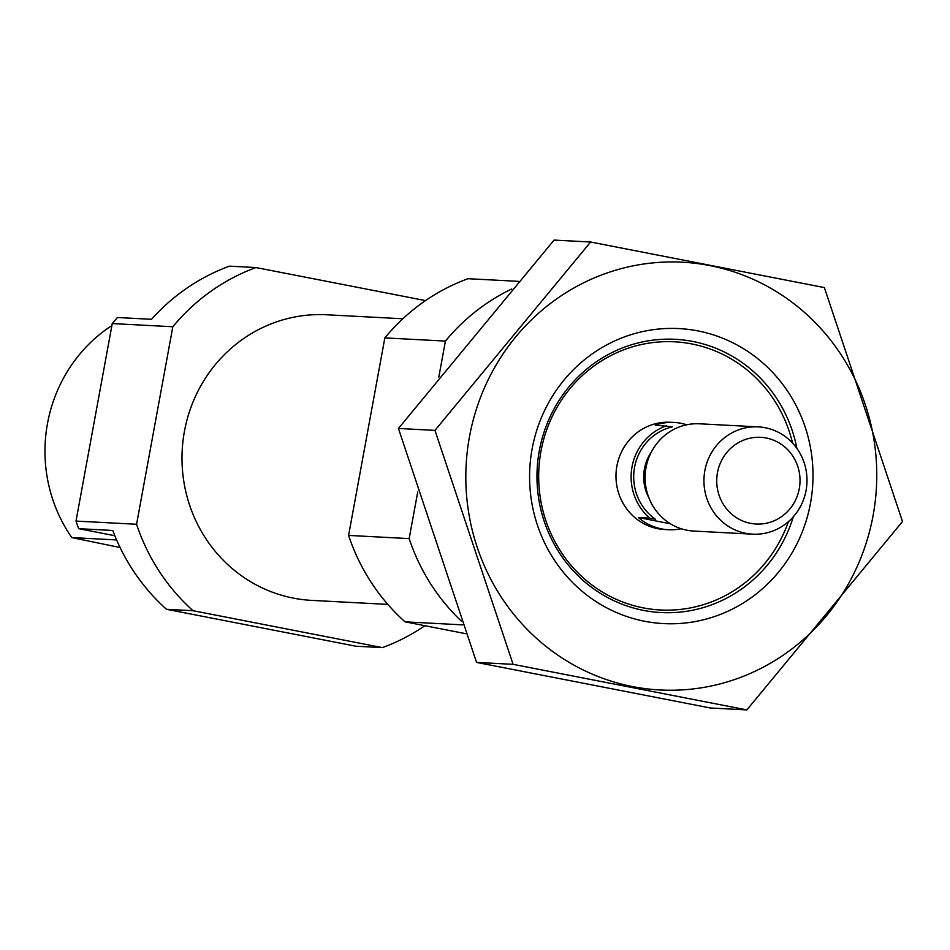 <?xml version="1.0" encoding="UTF-8"?>
<svg xmlns="http://www.w3.org/2000/svg" width="950" height="950" viewBox="0 0 950 950"><rect width="100%" height="100%" fill="white"/><g stroke="black" fill="none" stroke-linecap="round" stroke-linejoin="round"><path stroke-width="1.43" d="M114.819 535.717L78.696 528.675A201.412 193.218 -87 0 1 76 521.087L112.254 323.57A201.412 193.218 -87 0 1 117.444 317.514L151.525 319.307A201.412 193.218 -87 0 1 229.496 266.154L256.001 267.556L425.529 300.604M424.876 625.706A201.412 193.218 -87 0 1 382.399 647.615L355.894 646.214L166.511 609.294A201.412 193.218 -87 0 1 112.765 530.468L78.696 528.675M382.399 647.615L193.016 610.696L166.511 609.294M193.016 610.696A201.412 193.218 -87 0 1 136.574 524.269L76 521.087M136.574 524.269L172.829 326.753L112.254 323.57M172.829 326.753A201.412 193.218 -87 0 1 256.001 267.556M111.72 326.468L110.532 326.408A147.701 141.692 -87 0 0 71.772 537.569L120.092 547.533M116.601 539.933L71.772 537.569M387.826 604.39L311.683 600.388A143.011 137.192 -87 0 1 182.198 450.383A143.011 137.192 -87 0 1 326.705 314.771L402.836 318.772M788.429 521.645A134.282 128.82 -87 0 1 629.707 604.426A134.282 128.82 -87 0 1 542.474 444.101A134.282 128.82 -87 0 1 691.731 343.924A134.282 128.82 -87 0 1 792.561 443.08M649.669 518.106L638.305 517.513A53.711 51.526 93 0 0 661.604 528.889A53.711 51.526 93 0 0 668.467 529.732L664.679 529.53A53.711 51.526 -87 0 1 616.051 473.195A53.711 51.526 -87 0 1 670.32 422.263L674.108 422.453A53.711 51.526 93 0 0 655.262 425.125L672.398 426.847A51.027 48.949 -87 0 0 634.564 467.317A51.027 48.949 -87 0 0 655.441 519.234L649.669 518.106A53.711 51.526 -87 0 1 632.035 466.83A53.711 51.526 -87 0 1 666.627 425.719M465.963 633.721L405.032 621.834L462.745 624.874M461.403 621.158A201.412 193.218 -87 0 1 409.165 538.602L417.727 491.969M405.032 621.834A201.412 193.218 -87 0 1 348.591 535.42L409.165 538.602M438.805 377.15L445.419 341.086A201.412 193.218 -87 0 1 511.694 289.002M348.591 535.42L384.845 337.903L445.419 341.086M384.845 337.903A201.412 193.218 -87 0 1 468.006 278.694L518.249 281.342M469.478 436.751A214.178 205.461 -87 0 1 805.659 313.464A214.178 205.461 -87 0 1 738.744 678.074A214.178 205.461 -87 0 1 469.478 436.751M532.107 448.958A147.701 141.692 -87 0 1 763.954 363.933A147.701 141.692 -87 0 1 717.808 615.386A147.701 141.692 -87 0 1 532.107 448.958M824.374 287.589L590.603 242.013L434.957 430.386L513.083 664.335L746.854 709.911L902.5 521.538L824.374 287.589M513.083 664.335L476.567 662.411L398.442 428.462L554.076 240.089L590.603 242.013M746.854 709.911L710.339 707.988L476.567 662.411M434.957 430.386L398.442 428.462M793.297 516.812A136.8 131.231 -87 0 1 661.034 612.548A136.8 131.231 -87 0 1 539.303 450.799A136.8 131.231 -87 0 1 675.403 339.316A136.8 131.231 -87 0 1 796.896 448.4M686.707 424.781A53.711 51.526 93 0 0 674.108 422.453M668.467 529.732A53.711 51.526 93 0 0 681.233 528.746M750.536 523.343A43.415 41.646 -87 0 1 726.857 452.438A43.415 41.646 -87 0 1 797.715 466.248A43.415 41.646 -87 0 1 750.536 523.343M745.774 533.306A53.711 51.526 -87 0 1 704.318 474.216A53.711 51.526 -87 0 1 758.29 426.883A53.711 51.526 -87 0 1 806.918 483.229A53.711 51.526 -87 0 1 752.649 534.161A53.711 51.526 -87 0 1 745.774 533.306M752.649 534.161L693.832 531.062A53.711 51.526 -87 0 1 686.957 530.219A53.711 51.526 -87 0 1 645.501 471.129A53.711 51.526 -87 0 1 699.473 423.795L758.29 426.883M670.403 523.771L638.305 517.513M648.945 497.954A42.964 41.218 -87 0 1 651.356 452.01"/></g></svg>
